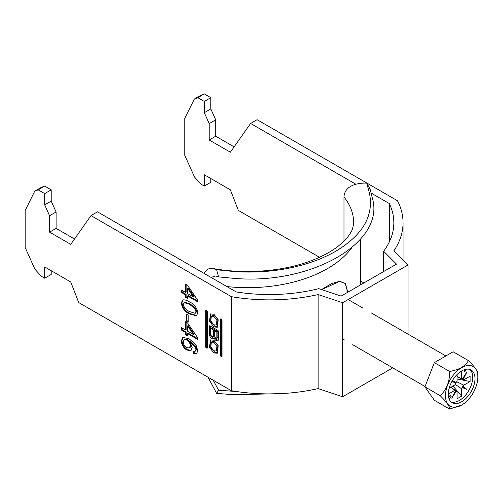 <?xml version="1.0" encoding="UTF-8"?>
<svg xmlns="http://www.w3.org/2000/svg" width="503" height="503" viewBox="0 0 503 503"><rect width="100%" height="100%" fill="white"/><g stroke="black" fill="none" stroke-linecap="round" stroke-linejoin="round"><path stroke-width="0.75" d="M213.876 352.917L217.34 353.225L218.22 345.762L213.876 340.223L210.405 339.915L209.525 347.372L213.876 352.917M210.927 339.688L210.7 347.29L214.85 352.351L217.799 352.886M216.403 351.025L217.378 350.465L217.887 345.498L214.85 341.789L212.323 341.543L211.348 342.109L210.839 347.076L213.876 350.78L216.403 351.025L216.912 346.064L213.876 342.354L211.348 342.109M213.876 316.374L216.912 320.078L216.403 325.045L213.876 324.8L210.839 321.09L211.348 316.129L213.876 316.374M211.348 316.129L212.323 315.563L214.85 315.809L217.887 319.518L217.378 324.479L216.403 325.045M217.799 326.9L214.85 326.372L210.7 321.31L210.927 313.709M213.876 326.931L209.525 321.392L210.405 313.929L213.876 314.237L218.22 319.782L217.34 327.239L213.876 326.931M90.974 215.605L231.386 296.669L231.386 390.705L78.745 302.58L70.753 281.982L44.698 266.936L44.698 278.222L41.435 276.336L34.921 269.224L25.15 247.47L25.15 210.512L34.745 191.171L38.178 189.826L44.698 193.586L44.698 204.872L49.583 215.749L49.583 232.141L70.753 244.364L90.974 215.605L97.488 211.845L236.215 291.935A124.379 71.81 0 0 0 318.827 288.653L341.122 296.085L396.502 264.113L383.626 251.236A124.379 71.81 180 0 0 393.843 222.735A124.379 71.81 180 0 0 389.316 203.545L389.316 241.93M220.389 319.279A0.704 0.409 60 0 1 220.886 318.99L220.389 319.279L220.389 355.401A0.704 0.409 -120 0 0 220.886 356.256L221.521 356.627A0.704 0.409 60 0 0 222.018 356.338L221.521 356.627M222.018 356.338L222.018 320.222A0.704 0.409 -120 0 0 221.521 319.361L220.886 318.99M181.508 292.469L181.508 290.055L185.475 292.35L185.475 284.151L187.562 285.352L197.585 300.065L197.585 301.75L187.562 295.965L187.562 298.373L185.475 297.172L185.475 294.758L181.508 292.469L182.161 292.092L182.161 290.432M186.311 321.04L186.311 314.048L188.191 315.13L188.191 322.127L186.311 321.04L186.965 320.663L186.965 314.425M197.792 350.692L196.51 353.867L193.617 353.71L193.41 351.182L195.082 351.276L195.919 349.453L195.434 347.12L190.008 341.744L192.159 347.554L190.769 350.585L186.871 350.057C183.513 347.938 181.652 344.882 181.3 340.896L182.828 337.337L189.134 338.821L195.944 344.807L197.792 350.692M181.508 330.081L181.508 327.673L185.475 329.962L185.475 321.763L187.562 322.97L197.585 337.676L197.585 339.362L187.562 333.577L187.562 335.991L185.475 334.784L185.475 332.37L181.508 330.081L182.161 329.704L182.161 328.044M182.866 299.901C184.909 299.7 187.135 300.373 189.543 301.926C194.07 303.957 196.824 307.559 197.792 312.721L196.547 315.827L189.543 313.985C185.016 311.954 182.268 308.358 181.3 303.196L182.551 300.058M207.362 311.759L207.362 347.875A0.704 0.409 60 0 1 206.865 348.164L206.224 347.793A0.704 0.409 -120 0 1 205.727 346.938L205.727 310.816A0.704 0.409 60 0 1 206.224 310.527L206.865 310.898A0.704 0.409 -120 0 1 207.362 311.759M214.272 338.091A3.1 1.786 -120 0 0 217.774 340.764A3.1 1.786 -120 0 0 218.415 339.349L218.415 331.578A1.119 0.648 60 0 0 217.629 330.207L210.122 325.869L209.33 326.328L209.33 334.13A3.628 2.094 -120 0 0 210.914 337.777A3.628 2.094 -120 0 0 213.706 338.752A3.628 2.094 -120 0 0 214.272 338.091L215.202 337.557M209.33 326.328A1.119 0.648 60 0 1 209.562 325.818A1.119 0.648 60 0 1 210.122 325.869M355.923 184.268L250.588 123.449L257.102 119.689L397.515 200.754A133.597 77.129 0 0 1 403.054 222.735A133.597 77.129 0 0 1 393.868 250.846L408.015 264.987L342.637 302.731L342.637 396.766L392.73 367.844M342.637 396.766L318.141 388.599A133.597 77.129 180 0 1 231.386 390.705M250.588 123.449L230.368 152.214L209.198 139.991L209.198 123.6L204.312 112.716L204.312 101.436L197.792 97.67L194.359 99.016L184.764 118.362L184.764 155.314L194.535 177.075L201.055 184.186L204.312 186.066L204.312 174.78L230.368 189.826L238.365 210.43L319.493 257.266M360.557 280.976L363.927 282.919M231.386 296.669A133.597 77.129 0 0 0 318.141 294.563L342.637 302.731M371.113 193.033L389.316 203.545M204.312 186.066L210.826 182.306L210.826 178.54M234.134 146.863L215.712 136.225L215.712 119.833L210.826 108.956L210.826 97.67L204.312 93.91L200.873 95.256L194.359 99.016M51.212 270.696L51.212 274.456L44.698 278.222M34.745 191.171L41.259 187.412L44.698 186.066L51.212 189.826L51.212 201.112L56.097 211.989L56.097 228.381L74.513 239.013M408.015 264.987L408.015 334.111M318.141 388.599L318.141 294.563M383.626 271.545L383.626 251.236M196.824 353.647L194.271 353.332L193.617 353.71M194.271 353.332L194.108 351.346M195.919 349.453L196.566 349.076L195.73 350.899L195.082 351.276M196.566 349.076L196.082 346.743L195.434 347.12M196.082 346.743L190.662 341.367L190.008 341.744M191.09 350.371L187.525 349.679L186.871 350.057M187.525 349.679C184.161 347.56 182.306 344.505 181.948 340.518L181.3 340.896M181.948 340.518L183.167 337.173M189.398 348.019L190.052 347.648L190.933 345.423C190.769 342.914 189.65 340.965 187.569 339.575L184.752 339.242L184.098 339.613L183.18 341.795C183.413 344.379 184.62 346.315 186.808 347.611L189.398 348.019L190.279 345.8C190.121 343.291 189.002 341.342 186.915 339.953L184.098 339.613M190.933 345.423L190.279 345.8M187.569 339.575L186.915 339.953M186.129 322.14L186.129 329.584L185.475 329.962M197.585 338.613L188.216 333.2L187.562 333.577M187.562 335.237L186.129 334.407L185.475 334.784M186.129 334.407L186.129 331.999L185.475 332.37M186.129 331.999L182.161 329.704M193.429 334.552L194.083 334.174L188.216 325.567L187.562 325.944L187.562 331.169L193.429 334.552L187.562 325.944M188.191 321.373L186.965 320.663M196.855 315.607L190.191 313.608L189.543 313.985M190.191 313.608C185.664 311.577 182.916 307.981 181.948 302.819L181.3 303.196M181.948 302.819L182.916 299.895M195.145 313.325L195.799 312.948L196.566 311.231L195.453 308.088L190.197 303.969L184.632 302.209L183.18 304.284C184.23 307.893 186.355 310.326 189.549 311.577L195.145 313.325L195.919 311.609L194.799 308.465L189.549 304.34L183.985 302.586M195.453 308.088L194.799 308.465M190.197 303.969L189.549 304.34M196.566 311.231L195.919 311.609M186.129 284.528L186.129 291.973L185.475 292.35M197.585 300.995L188.216 295.588L187.562 295.965M187.562 297.625L186.129 296.795L185.475 297.172M186.129 296.795L186.129 294.381L185.475 294.758M186.129 294.381L182.161 292.092M193.429 296.94L194.083 296.563L188.216 287.955L187.562 288.332L187.562 293.551L193.429 296.94L187.562 288.332M215.712 136.225L209.198 139.991M209.198 123.6L215.712 119.833M210.826 108.956L204.312 112.716M204.312 101.436L210.826 97.67M197.792 97.67L204.312 93.91M38.178 189.826L44.698 186.066M44.698 193.586L51.212 189.826M44.698 204.872L51.212 201.112M56.097 211.989L49.583 215.749M49.583 232.141L56.097 228.381M206.708 310.81L206.708 346.372A0.704 0.409 -120 0 0 207.205 347.233L207.362 347.322M221.364 319.273L221.364 354.835A0.704 0.409 -120 0 0 221.861 355.696L220.886 356.256M216.868 331.999L216.868 337.526A1.496 0.861 60 0 1 216.56 338.211A1.496 0.861 60 0 1 215.41 337.809A1.496 0.861 60 0 1 214.756 336.3L214.756 330.773L216.868 331.999L217.849 331.433L217.849 336.96A1.496 0.861 60 0 1 217.535 337.645L216.56 338.211M214.756 330.773L215.73 330.213L217.849 331.433M210.895 334.457A1.76 1.019 -120 0 0 211.662 336.23A1.76 1.019 -120 0 0 213.021 336.702A1.76 1.019 -120 0 0 213.385 335.897L213.385 329.987L210.895 328.547L210.895 334.457M213.021 336.702L213.995 336.136A1.76 1.019 -120 0 0 214.36 335.331L214.36 329.421L213.385 329.987M214.36 329.421L211.87 327.981L210.895 328.547M210.304 325.982L210.304 333.564A3.628 2.094 -120 0 0 214.127 338.356M215.315 337.708A3.1 1.786 -120 0 0 218.183 340.342M464.91 369.523A1.151 0.666 120 0 0 464.256 370.818A1.151 0.666 120 0 0 464.495 371.346A1.151 0.666 120 0 0 465.382 371.038A1.151 0.666 120 0 0 465.885 369.881A1.151 0.666 120 0 0 465.646 369.353A1.151 0.666 120 0 0 465.621 369.34M477.85 377.005A22.912 13.229 120 0 0 461.647 367.649A22.912 13.229 120 0 0 445.451 395.71A22.912 13.229 120 0 0 461.647 405.066A22.912 13.229 120 0 0 477.85 377.005L477.85 373.993C477.976 371.39 474.838 366.932 468.444 360.62L453.134 351.779L434.328 362.638L424.928 386.87L434.328 400.25L449.638 409.09C449.82 406.562 446.683 402.104 440.238 395.71C446.626 389.599 449.764 381.519 449.638 371.472C459.195 369.749 465.464 366.127 468.444 360.62M448.292 394.069A18.888 10.903 120 0 0 452.203 402.714A18.888 10.903 120 0 0 466.759 397.653A18.888 10.903 120 0 0 475.002 378.646A18.888 10.903 120 0 0 471.091 370.001A18.888 10.903 120 0 0 456.535 375.062A18.888 10.903 120 0 0 448.292 394.069M451.134 401.935A18.888 10.903 120 0 0 465.218 395.528A18.888 10.903 120 0 0 472.726 377.332A18.888 10.903 120 0 0 469.884 369.46M455.177 384.411L461.679 388.769L461.679 396.119L452.964 386.065M457.057 376.401L461.679 378.64L461.679 371.296L458.717 373.006M450.858 387.285L457.057 391.441L457.057 398.791L461.679 396.119M452.166 380.966L455.536 383.626L455.397 382.752L456.227 382.431A7.011 4.049 120 0 1 457.057 381.312L457.057 374.528M449.11 388.291L454.982 384.902A7.011 4.049 120 0 1 455.536 383.626M450.726 387.36L454.982 390.24L448.619 393.918L448.619 390.491M456.724 381.727L463.753 385.179L470.116 381.507L457.057 378.979M457.057 376.546L463.753 379.84L470.116 376.162L470.116 381.507M449.104 398.892L451.31 396.15L450.499 394.987L448.632 397.313M463.753 379.84A7.011 4.049 120 0 0 463.2 379.199L466.973 371.874L462.509 378.797A7.011 4.049 120 0 0 461.679 378.64M461.679 388.769A7.011 4.049 120 0 0 462.509 387.656L466.973 389.429L463.2 386.455A7.011 4.049 120 0 0 463.753 385.179M454.982 390.24A7.011 4.049 120 0 0 455.536 390.881L451.769 398.206L456.227 391.284A7.011 4.049 120 0 0 457.057 391.441M456.227 382.431L452.241 380.84M463.2 386.455L462.364 386.769L462.509 387.656M462.364 378.728L463.2 379.199M456.227 391.284L455.397 390.787M461.647 405.066L449.638 409.09M449.638 371.472L434.328 362.638M440.238 395.71L424.928 386.87M455.397 382.752L452.203 380.903M462.364 386.769L466.973 389.429M450.122 395.459L451.31 396.15M347.542 292.381L347.516 291.017L345.14 283.308L339.45 281.422L321.725 289.621M321.543 289.558L331.552 283.566L339.858 281.246L345.542 283.648L347.567 292.362M204.117 273.406L207.676 268.979L212.706 268.457L216.63 269.778L218.598 276.895L233.725 278.329C311.017 285.251 385.505 242.484 372.383 198.27L370.183 189.38L366.762 183.098C356.501 182.853 344.643 185.84 343.977 196.987L343.977 241.107M216.63 269.778L234.052 271.538C272.054 274.242 309.087 266.502 335.507 251.399C362.676 235.197 373.999 215.844 369.479 193.347L366.762 183.098M236.731 391.554L218.598 390.202L213.19 380.199M218.598 276.895L215.749 275.971L211.021 277.392M218.598 390.202L216.63 393.371L208.079 377.25M281.146 393.61L234.052 394.748L216.63 393.371M207.362 347.875L206.865 348.164M207.205 347.233L206.224 347.793M206.708 346.372L205.727 346.938M206.224 310.527L205.727 310.816M221.364 354.835L220.389 355.401M217.849 336.96L216.868 337.526M214.36 335.331L213.385 335.897M210.304 333.564L209.33 334.13M347.516 291.017L347.51 292.394M212.706 268.457C245.483 274.55 283.78 271.343 311.483 260.611C322.404 256.392 331.307 251.582 338.192 246.174C344.316 241.251 348.491 236.687 350.723 232.493C352.238 230.387 353.213 227.06 353.647 222.521A105.957 61.171 0 0 0 343.977 196.987M226.916 286.565A112.867 65.164 0 0 0 351.899 247.551M403.054 222.735L403.054 260.026M348.151 299.549L362.971 308.106M371.113 312.809L445.872 355.973M342.637 338.928L344.542 340.022M352.691 344.725L425.066 386.511M360.557 284.868L360.557 239.082"/></g></svg>
